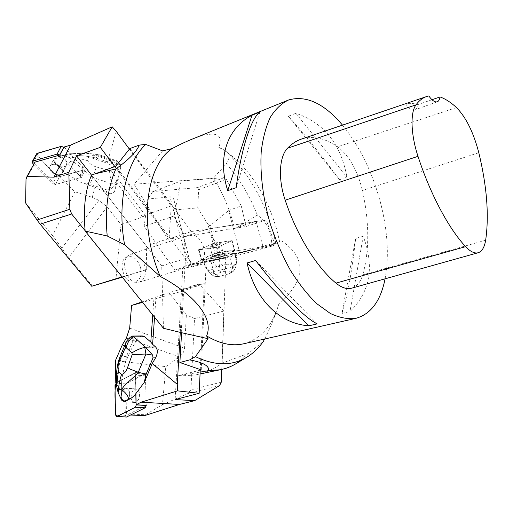 <?xml version="1.0" encoding="UTF-8"?>
<svg xmlns="http://www.w3.org/2000/svg" width="513" height="513" viewBox="0 0 513 513"><rect width="100%" height="100%" fill="white"/><g stroke="black" fill="none" stroke-linecap="round" stroke-linejoin="round"><path stroke-width="0.38" stroke-dasharray="2.56 1.92" d="M342.511 125.134C358.997 145.378 371.367 170.149 379.626 199.454C387.552 228.593 389.373 255.044 385.09 278.815M201.25 369.905L206.329 259.546L263.175 247.433L256.173 221.366L236.833 227.65L257.366 215.075C266.933 222.058 271.71 231.991 271.691 244.868L275.834 243.54L279.617 241.661L277.11 231.036C269.254 202.718 256.218 179.499 237.994 161.383C231.882 155.535 225.502 150.86 218.859 147.366C223.796 133.476 215.364 130.546 193.568 138.574M244.22 343.646C261.008 338.676 272.48 325.659 278.63 304.6C305.94 279.547 307.011 258.347 281.849 240.995L279.617 241.661M339.542 179.685L346.98 177.216C340.837 143.986 323.812 122.678 295.898 113.283L288.287 116.284C301.727 130.86 318.81 151.989 339.542 179.685L288.287 116.284M341.953 313.424L349.975 311.558C370.219 291.82 374.631 266.722 363.21 236.275L355.656 238.43C351.815 272.576 347.25 297.578 341.953 313.424L355.656 238.43M302.471 138.741C313.751 135.721 325.466 138.395 337.637 146.769C349.218 155.76 357.484 170.329 362.428 190.483C369.418 222.379 369.527 250.498 362.755 274.827C360.549 282.009 356.952 286.427 351.956 288.094M431.997 99.721L417.742 104.626C413.491 103.267 409.425 102.991 405.559 103.812L428.81 95.937M405.559 103.812C408.983 108.609 411.984 110.673 414.555 110.019C416.229 109.436 417.287 107.64 417.742 104.626M295.898 113.283L346.98 177.216M363.21 236.275L349.975 311.558M317.181 323.895L255.634 260.482M236.147 187.707L259.873 112.046M236.833 227.65L234.505 228.4C230.004 209.74 222.956 193.016 213.363 178.229L226.406 163.762L230.138 155.593L229.651 154.99C227.246 151.886 223.649 149.347 218.859 147.366M257.366 215.075C249.575 195.415 239.25 178.312 226.406 163.762M200.243 370.168L176.504 376.157L195.152 375.022C205.213 372.996 214.216 369.046 222.161 363.159L248.491 353.386L263.355 341.395M236.852 363.198L248.491 353.386M179.088 375.612L200.153 372.117M275.834 243.54C268.023 208.137 252.794 178.819 230.138 155.593M264.567 339.042C270.389 327.769 275.077 316.29 278.63 304.6M213.363 178.229L134.047 184.238L146.199 170.245L191.368 231.53L167.995 239.238L234.505 228.4M134.047 184.238L167.995 239.238M203.789 247.773C205.578 256.429 203.898 261.919 198.749 264.233C187.232 268.299 177.857 237.602 189.784 234.896C195.992 234.204 200.66 238.494 203.789 247.773M129.827 148.584L145.814 170.271L146.199 170.245M256.173 221.366L191.368 231.53M181.262 332.302L185.475 258.558L115.848 166.231M163.461 328.288L161.73 265.894L91.519 175.119L146.32 245.971L169.104 238.455L171.271 205.899L145.294 215.171L117.843 178.992L114.713 190.983C113.373 193.882 110.539 194.44 106.197 192.676L106.877 189.906L109.769 189.573C113.072 187.591 115.406 185.155 116.772 182.275L116.688 181.634C115.887 177.588 113.886 173.76 110.673 170.136L112.584 162.544C116.695 162.736 119.382 164.07 120.632 166.552L120.837 165.776C120.215 164.282 118.683 163.814 116.227 164.378L113.437 163.987L96.13 158.01L87.037 156.285L107.127 163.211L112.931 166.02L113.437 163.987M161.73 265.894L185.475 258.558M247.33 251.114L225.944 257.109L182.885 266.638L206.329 259.546M247.343 250.677L281.849 240.995M222.161 363.159L225.944 257.109M162.627 150.899L145.814 170.271M271.691 244.868L263.175 247.433M182.885 266.638L176.504 376.157M140.568 267.453C142.082 276.661 139.523 281.547 132.893 282.112C123.825 281.759 118.073 262.919 125.461 257.77C131.905 254.66 136.945 257.885 140.568 267.453M144.865 266.209C141.864 257.391 137.138 253.396 130.693 254.236L128.295 255.519C120.189 261.162 126.544 281.951 136.49 282.336L139.215 282.131C144.615 279.777 146.494 274.474 144.865 266.209M234.621 253.691L236.134 255.48L236.775 257.988L236.153 265.324C235.403 269.222 233.319 271.909 229.895 273.384L229.741 271.377L231.914 269.562L234.858 263.137L235.595 256.16L234.621 253.691L229.657 253.294L229.702 252.922L219.942 257.455L217.243 247.33L199.012 249.818L201.763 260.04L190.701 265.074L191.509 267.023L188.489 267.17L174.76 270.075L144.185 226.323L147.731 199.07L169.963 196.864C172.06 196.71 173.413 197.826 174.016 200.217L190.701 265.074M209.894 225.867L207.957 224.38L213.107 243.688L214.543 243.297L209.894 225.867L228.663 210.529L239.167 250.434L234.499 251.043L229.657 253.294M239.167 250.434L274.994 244.765L272.377 246.048L235.954 255.763M272.377 246.048L224.848 255.827L199.191 263.554L225.015 258.135L221.129 258.385L204.219 263.156L205.129 266.568L206.399 268.504C208.002 271.165 210.401 272.307 213.575 271.935L213.857 272.435C215.665 275.334 217.615 276.635 219.711 276.334L228.939 273.82C231.068 272.98 232.235 270.832 232.447 267.376L232.453 266.798C235.454 265.426 236.903 263.137 236.801 259.937L236.826 259.482M236.134 255.48L225.015 258.135M220.705 258.488L196.21 263.605L174.76 270.075M191.509 267.023L204.277 263.618L204.219 263.169L205.149 266.613M196.21 263.605L199.191 263.554M201.763 260.04L207.271 259.36L203.776 262.034L204.277 263.618M234.499 251.043L231.812 240.853L217.243 247.33M207.271 259.36L207.028 259.065L219.942 257.455M223.251 253.839C221.943 253.454 213.44 255.75 212.748 256.68L216.191 255.294L223.168 253.531L226.438 253.121L224.104 254.031C225.842 256.455 226.15 259.687 225.04 263.727C224.175 265.292 223.174 265.587 222.033 264.625L220.224 263.336L218.108 255.981L219.436 254.416M214.543 243.297L231.812 240.853M213.107 243.688L199.012 249.818M207.957 224.38L197.723 207.868L176.292 209.791M197.723 207.868L198.685 189.688L226.387 179.383L224.046 177.671L181.166 180.942L173.875 216.005L185.001 236.467L246.035 226.522L241.238 205.822L228.663 210.529M224.046 177.671L197.447 187.623L152.765 191.586L181.166 180.942M226.387 179.383L241.238 205.822M274.994 244.765L266.298 219.923L246.035 226.522M266.298 219.923L207.149 229.215L224.848 255.827M152.765 191.586L147.731 199.07M197.447 187.623L198.685 189.688M185.001 236.467L207.149 229.215M173.875 216.005L144.185 226.323M214.876 244.675C211.683 245.586 210.041 246.253 209.958 246.676C210.189 247.478 221.539 244.4 220.75 243.752L214.876 244.675C218.205 243.803 220.167 243.495 220.75 243.752C221.539 244.4 210.189 247.478 209.958 246.676C210.041 246.253 211.683 245.586 214.876 244.675M212.748 256.68L212.6 256.564C212.85 257.443 224.181 254.352 223.373 253.627L223.168 253.531M216.191 255.294L218.108 255.981M213.113 256.519L212.138 257.263C211.997 260.219 213.44 263.15 216.473 266.048C218.006 266.965 218.987 266.722 219.417 265.33L220.224 263.336M222.834 253.89L224.104 254.031M229.715 256.891L232.453 266.798M232.299 266.837L213.575 271.935M235.602 256.141L236.775 257.988M205.129 266.568L203.776 262.034M232.447 267.376C234.672 267.305 235.909 266.677 236.153 265.484L234.858 263.137C234.3 263.611 225.714 266.196 225.04 263.727M226.438 253.121L229.702 252.922M207.028 259.065L209.785 257.622L212.138 257.263M229.741 271.377C229.651 270.774 228.202 270.684 225.393 271.12L220.449 272.467C217.89 273.493 216.807 274.269 217.198 274.795L214.402 274.333L208.637 270.261C209.163 270.409 217.223 268.517 216.473 266.048M217.198 274.795L218.615 276.462C215.024 276.898 211.959 275.609 209.419 272.595L208.637 270.261L204.507 264.58M212.664 256.365L209.785 257.622M225.393 271.12L222.033 264.625M220.449 272.467L219.417 265.33M218.615 276.462L219.711 276.334M229.895 273.384L228.939 273.82M205.944 267.863L209.586 272.813C210.522 273.602 211.946 273.48 213.857 272.435M198.948 249.825L218.403 246.817L232.139 240.629L214.928 242.995L198.8 249.6L198.486 249.818L198.948 249.825L201.615 259.738L215.018 253.345L217.506 252.659L234.742 250.491L221.09 256.917L218.493 257.635L201.615 259.738M217.493 254.493C220.821 253.627 222.777 253.339 223.373 253.627C224.181 254.352 212.85 257.443 212.6 256.564C212.677 256.102 214.306 255.41 217.493 254.493M180.287 332.084L182.647 291.083L155.869 298.637L154.548 317.214M152.746 314.982L153.894 299.156L142.576 302.349M124.441 346.281L130.244 351.168L136.612 340.273L133.175 340.318L133.354 338.086L132.36 336.066M142.332 335.951C140.171 336.156 138.26 337.599 136.612 340.273M153.894 299.156L155.869 298.637M116.368 382.801L121.671 379.921L124.813 364.159L130.244 351.168M121.671 379.921L135.618 372.547L135.804 393.715M135.618 372.547L145.378 373.432L125.858 383.897L116.098 383.14M130.777 415.017L127.352 414.863L146.243 405.347L145.378 373.432M122.293 400.493C120.991 398.518 120.67 396.042 121.337 393.061L122.075 398.999L124.133 401.044M125.858 383.897L126.454 413.882L145.461 414.754L162.461 404.674L165.802 366.635L115.419 360.626M126.454 413.882L127.352 414.863M144.557 415.633L145.461 414.754M221.731 369.45L223.815 311.064L199.095 284.112L181.525 290.031L175.138 399.589M221.276 382.179L190.913 389.842L194.523 318.579L223.815 311.064M200.269 369.572L204.27 283.586L182.647 291.083M162.461 404.674L187.841 393.535L219.577 385.603M194.523 318.579L186.366 314.905L184.533 348.16C184.295 351.495 182.538 354.387 179.261 356.836L165.802 366.635M190.913 389.842L187.841 393.535M142.159 301.836L168.969 292.673L186.366 314.905M181.525 290.031L204.27 283.586M199.095 284.112L168.969 292.673M132.732 401.448C129.34 398.216 131.835 388.45 135.932 388.912C139.78 390.637 140.524 394.42 138.157 400.255L134.823 402.461L132.732 401.448L134.823 402.461C140.19 402.923 141.332 388.745 135.932 388.912C131.835 388.45 129.34 398.216 132.732 401.448M121.337 393.061L121.645 393.08C122.575 389.963 124.075 388.335 126.127 388.2C129.969 389.938 130.7 393.753 128.314 399.653C130.7 393.753 129.969 389.938 126.127 388.2C122.043 387.738 119.523 397.601 122.896 400.865L124.8 401.871M122.075 398.999L121.78 400.275M121.369 393.792L120.972 391.675C119.503 387.533 118.08 385.212 116.695 384.699L116.387 385.026M133.175 340.318L126.519 356.246L124.813 364.159M121.812 380.043L120.972 391.675M119.375 358.44L121.818 356.965C119.048 362.178 115.932 381.236 116.695 384.699M125.762 343.12L129.257 339.131L121.818 356.965L126.512 356.253M121.645 393.08L121.357 387.373M133.354 338.086L129.257 339.131L130.392 337.144M126.442 417.063L125.345 415.254L124.781 386.193L125.788 383.936L144.32 374.137L145.442 375.882L146.243 405.347M134.073 373.387L116.374 382.987C122.607 379.152 128.91 376.061 135.285 373.701L136.375 404.795L135.676 375.029L134.56 373.265L134.073 373.387L143.832 374.259M87.037 156.285L71.057 154.779L85.229 169.617L81.432 177.453L55.635 184.462L59.764 176.421L74.827 191.753L92.244 197.306L98.926 200.384L107.146 206.848L121.017 224.656L115.944 279.143M64.022 147.032L71.371 154.734M116.291 131.379L107.127 163.211M129.391 149.136L171.271 205.899M112.931 166.02C117.317 168.533 119.292 171.566 118.856 175.125L117.843 178.992M116.817 182.949L142.697 216.935L121.017 224.656M92.244 197.306L95.065 187.283L106.197 192.676M142.697 216.935L145.294 215.171M59.764 176.421L67.511 174.285L81.221 182.57L95.065 187.283M33.736 164.333L52.974 183.686L55.539 184.488L79.406 178.005L80.208 177.415L79.784 175.741L59.803 155.022L81.432 177.453M67.511 174.285L85.229 169.617M58.161 165.661L58.033 165.904C61.887 167.604 64.702 167.283 66.478 164.955C64.196 169.803 52.781 165.096 53.846 159.716L50.12 166.257C52.858 160.793 65.767 167.604 62.49 172.74C60.201 177.601 48.658 172.862 49.71 167.475L50.12 166.257L49.71 167.475C48.658 172.862 60.201 177.601 62.49 172.74C63.458 168.867 61.201 166.071 55.725 164.372C53.051 164 51.185 164.635 50.12 166.257L54.384 158.261C53.32 160.992 54.577 163.455 58.161 165.661L54.763 161.101L55 158.652L59.341 156.529L64.574 155.343L61.194 155.837C66.036 154.509 69.736 153.791 72.301 153.688L65.561 156.228L55.16 158.632L55.301 158.216M54.384 158.261C55.442 156.632 57.296 156.003 59.944 156.369M55.635 184.462L34.801 163.474L26.009 179.294M25.65 203.001L52.563 235.582L74.827 191.753M34.801 163.474L34.948 162.146M85.126 230.709L122.248 276.802L146.756 269.607L146.32 245.971M114.854 166.59L169.104 238.455M92.552 286.074L68.774 257.443L52.563 235.582M146.756 269.607L122.293 277.18M54.256 158.504C56.994 153.047 69.749 159.812 66.478 164.955C67.46 161.082 65.234 158.299 59.816 156.606M54.763 161.101L55.16 158.632M57.693 165.141L59.155 166.411C63.638 166.667 67.511 164.917 70.768 161.165C71.621 159.248 70.954 157.985 68.774 157.369L65.561 156.228M59.341 156.529L61.194 155.837M118.856 175.125L120.779 166.969M120.747 167.103L114.713 190.983M106.877 189.906L90.057 184.173L81.221 182.57M120.632 166.552L120.375 164.493L115.662 160.454L111.712 161.326L98.829 156.394L98.778 154.625L96.13 158.01M116.227 164.378L116.951 161.89L97.925 155.317C92.693 153.066 76.514 153.316 72.301 153.688M64.574 155.343L71.057 154.779M67.165 174.587L61.695 169.983L59.155 166.411M98.829 156.394C94.777 154.881 91.404 154.907 88.698 156.484L87.755 160.704C89.403 163.679 92.269 165.763 96.354 166.943L92.776 177.376C87.877 174.51 75.058 160.8 70.768 161.165M96.354 166.943L109.391 170.624L111.353 183.731L92.776 177.376L90.064 184.161M58.033 165.904L61.695 169.983M88.698 156.484C80.028 155.388 73.539 154.92 69.236 155.08M87.755 160.704C79.393 158.35 73.064 157.241 68.774 157.369M109.391 170.624L110.673 170.136M111.712 161.326L112.584 162.544M109.769 189.573L111.353 183.731C114.085 183.487 115.861 182.788 116.688 181.634M36.731 153.656C41.508 160.268 47.311 166.706 54.147 172.984L59.38 176.722L81.714 170.585L82.599 166.866L63.894 147.276L83.6 167.918L84.01 169.585L83.215 170.175L59.546 176.69L57.007 175.888L37.051 155.612L36.577 153.874M234.229 250.479L223.091 255.987C215.806 258.052 208.65 259.296 201.622 259.738C207.829 255.32 222.071 250.953 234.229 250.479L231.632 240.629M478.809 152.72L362.428 190.483M485.657 240.244L362.755 274.827M456.493 107.57L337.637 146.769M191.554 266.734L174.016 200.217M188.489 267.17L169.963 196.864M210.862 261.104L213.729 271.884M218.493 257.635L215.8 247.529M212.44 243.675L215.018 253.345M201.462 259.488L198.8 249.6M217.506 252.659L214.928 242.995M218.403 246.817L221.09 256.917M234.467 250.703L231.863 240.834M126.345 338.182L179.261 356.836M129.686 328.102L184.533 348.16M125.788 383.936L116.028 383.179M125.345 415.254L115.47 414.812M115.008 385.462L124.781 386.193M145.442 375.882L135.676 375.029M98.926 200.384L61.701 248.273M107.146 206.848L68.774 257.443M114.745 190.862L116.804 182.16M83.215 170.175L79.406 178.005M55.539 184.488L59.546 176.69M32.742 163.333L37.051 155.612M57.007 175.888L52.974 183.686M79.784 175.741L83.6 167.918M288.704 99.932L286.902 100.657M427.438 96.271L425.732 96.848M437.159 101.811L414.555 110.019M195.152 375.022L200.064 373.99M247.503 356.779L246.131 357.606M237.994 161.383L229.651 154.99M139.215 282.131L198.749 264.233M130.693 254.236L189.784 234.896M132.893 282.112L136.49 282.336M125.461 257.77L128.295 255.519M221.141 258.385L196.511 263.528M209.958 246.676L212.6 256.564L209.958 246.676M220.75 243.752L223.373 253.627L220.75 243.752M229.458 273.653C232.158 272.236 233.55 271.3 233.627 270.851C235.236 268.793 236.076 266.997 236.153 265.471L236.801 259.937M219.198 276.456C216.486 276.622 214.883 276.52 214.383 276.148C211.869 275.096 210.266 273.974 209.573 272.801L206.399 268.504M232.139 240.629L234.742 250.491M198.486 249.818L201.147 259.719M135.932 388.912L126.127 388.2L135.932 388.912M134.823 402.461L124.98 401.884L134.823 402.461M144.32 374.137L134.56 373.265M62.49 172.74L66.478 164.955L62.49 172.74M55.173 158.325L55 158.652M120.837 165.776L120.395 164.532C117.836 161.383 116.259 160.018 115.662 160.454L98.778 154.618L85.729 153.15L72.577 153.682M80.208 177.415L84.01 169.585"/><path stroke-width="0.77" d="M385.09 278.815C380.608 301.182 370.732 314.392 355.458 318.458C347.66 319.323 339.273 317.65 330.301 313.443L316.604 303.549C307.396 294.577 298.63 283.433 290.3 270.12C282.458 255.788 275.776 240.347 270.261 223.803C263.028 198.698 259.924 173.618 261.2 152.008C262.816 138.369 265.869 126.769 270.351 117.214C275.532 109.013 281.65 103.254 288.704 99.932C306.274 95.065 324.21 103.466 342.511 125.134M286.902 100.657L193.568 138.574C187.36 140.985 180.204 144.32 172.105 148.571C145.763 165.77 138.215 225.419 160.21 276.404C196.408 295.668 213.818 319.08 206.617 335.912C219.487 343.614 231.549 346.301 242.809 343.966L244.22 343.646M247.074 262.964L255.634 260.482C280.688 293.519 305.081 318.143 317.181 323.895L308.82 325.806C280.124 323.767 255.262 300.483 247.074 262.964L308.82 325.806M251.973 115.252L259.873 112.046C251.184 118.394 241.508 147.449 236.147 187.707L227.753 190.669C216.839 156.574 227.682 128.07 251.973 115.252L227.753 190.669M440.051 96.951C445.406 98.849 450.889 102.382 456.493 107.57C466.073 117.374 473.505 132.425 478.809 152.72C486.914 186.257 489.203 215.434 485.657 240.244C484.458 247.458 481.899 251.639 477.988 252.787C474.41 253.64 470.286 251.588 465.624 246.65C448.792 228.644 430.349 194.369 417.999 156.33C410.778 134.611 410.137 112.392 416.017 104.844C419.345 100.33 423.154 97.47 427.438 96.271L428.81 95.937C432.036 100.445 434.819 102.408 437.159 101.811C438.653 101.298 439.615 99.676 440.051 96.951L431.997 99.721M351.956 288.094L351.501 288.223C346.737 289.403 341.555 287.703 335.957 283.125C316.662 267.158 296.989 235.756 285.196 200.192C277.931 178.934 279.219 156.491 287.543 148.219C292.064 143.512 297.04 140.35 302.471 138.741L425.732 96.848M200.153 372.117L208.592 370.623L220.154 369.777C226.162 368.603 231.729 366.41 236.852 363.198L246.131 357.606M172.105 148.571L162.627 150.899L145.73 144.442L139.247 145.089L129.827 148.584L115.848 166.231L91.519 175.119C85.222 190.022 83.106 208.676 85.158 231.081L107.204 235.974L124.588 244.733L160.21 276.404M94.001 174.099L115.848 168.95C107.724 187.495 104.844 209.836 107.204 235.974M208.592 370.623C209.458 365.981 203.154 362.409 189.675 359.895L195.459 356.65C215.255 366.077 232.607 366.122 247.503 356.779C253.595 352.918 258.879 347.788 263.355 341.395L264.567 339.042M145.73 144.442C126.378 162.55 116.887 201.936 124.588 244.733M115.848 168.95C128.994 159.517 136.798 151.559 139.247 145.089M206.617 335.912L208.054 338.689L195.459 356.65M85.158 231.081L163.461 328.288L181.576 332.7L179.883 362.518L201.25 369.905L200.243 370.168M189.675 359.895L179.883 362.518M181.576 332.7L208.054 338.689M144.275 382.371L152.239 363.525L155.567 357.83L153.002 357.914L152.682 355.163L145.968 354.021L132.181 354.586L127.557 367.603L130.276 369.187L138.292 372.265L146.077 374.272L144.275 382.371L135.804 393.715L136.06 404.776L141.158 402.179L177.524 390.855L177.274 384.352L152.239 363.525M177.274 384.352L180.287 332.084M155.567 357.83C157.869 353.213 157.869 349.571 155.567 346.903L152.611 344.319L154.548 317.214M152.611 344.319L150.784 342.062L144.743 336.785L142.332 335.951L132.392 336.047L133.733 336.823L133.149 337.118C129.597 339.273 127.275 342.806 126.192 347.705L131.956 352.938C135.65 350.373 139.921 348.507 144.756 347.352L145.519 347.205L152.682 355.163M142.576 302.349L131.584 305.453L142.159 301.836M116.368 382.801L115.784 383.115L115.419 360.626L122.434 344.595L126.345 338.182L129.686 328.102L131.584 305.453M122.434 344.595L124.441 346.281M136.06 404.776L146.243 405.347L145.192 407.79L126.442 417.063M122.293 400.493L124.665 401.865L131.912 397.684L128.564 399.146C128.282 396.139 126.127 393.093 122.1 389.995C120.157 389.008 119.042 389.226 118.759 390.643L118.125 392.663L121.78 400.275L124.133 401.044L128 399.633M177.524 390.855L199.166 393.298L175.138 399.589L194.703 400.634L179.473 404.449L144.557 415.633L130.777 415.017M179.473 404.449L141.158 402.179M194.703 400.634L219.577 385.603L221.276 382.179L221.731 369.45M199.166 393.298L200.269 369.572M118.125 392.663L116.387 385.026M127.545 399.884L128.564 399.146M155.567 346.903L145.519 347.205M145.429 347.115L133.733 336.823M146.09 374.272L153.002 357.914M144.756 347.352L145.968 354.021L138.292 372.265C134.848 377.158 121.292 386.61 122.1 389.995M131.912 397.684L135.817 394.33M127.557 367.603C126.089 371.643 124.088 373.9 121.555 374.375C119.266 381.743 118.336 387.161 118.759 390.643M121.555 374.375L118.445 371.399C117.124 379.652 116.675 385.519 117.111 389.014M118.445 371.399C117.605 367.75 118.022 364.025 119.696 360.235L119.362 358.484C117.984 362.165 117.022 367.257 116.47 373.759L116.387 385.353M132.36 336.06L130.385 337.15C127.205 340.055 125.659 342.049 125.756 343.126L125.134 348.167L119.696 360.235M125.134 348.167L126.192 347.705M132.181 354.586L131.956 352.938M130.392 337.144L133.149 337.118M116.374 382.987L115.008 385.462L115.47 414.812L116.611 416.639L135.317 407.258L136.375 404.795L135.317 407.264L123.524 413.241C120.664 414.478 117.458 417.409 115.476 414.876C116.021 404.295 113.54 391.81 116.374 382.987M124.8 401.871L128.314 399.653M91.519 175.119L76.591 155.817L68.832 172.259L53.936 177.165L27.022 176.401L34.948 162.146L59.803 155.022L64.022 147.032L70.621 145.121L112.18 126.807L116.291 131.379L129.391 149.136M53.936 177.165L70.621 145.121M27.022 176.401L26.009 179.294L25.65 203.001L37.039 220.013L69.839 209.266L68.832 172.259M69.839 209.266L71.66 213.985L85.126 230.709M71.66 213.985L40.155 224.162L91.75 286.254L122.043 276.866M112.18 126.807L100.343 147.359L76.591 155.817M100.343 147.359L114.854 166.59M91.75 286.254L122.293 277.18M40.155 224.162L37.039 220.013M59.803 155.022L57.071 154.105L32.999 161.024L32.281 161.544L32.742 163.333L33.736 164.333M36.577 153.874L37.321 153.31L61.194 146.359L63.894 147.276L61.194 146.365L36.731 153.656M465.624 246.65L335.957 283.125M417.999 156.33L285.196 200.192M416.017 104.844L287.543 148.219M150.784 342.062L152.746 314.982M144.743 336.785L133.835 336.9M145.192 407.79L135.317 407.258M117.015 416.543L126.897 416.966M136.375 404.917L146.243 405.469M57.071 154.105L61.194 146.359M37.321 153.31L32.999 161.024M63.817 147.193L59.72 154.939M355.458 318.458L242.809 343.966M477.988 252.787L351.501 288.223M200.064 373.99L220.154 369.777M125.756 343.114L119.369 358.452M126.493 417.063L116.611 416.639M32.281 161.544L36.603 153.829"/></g></svg>
